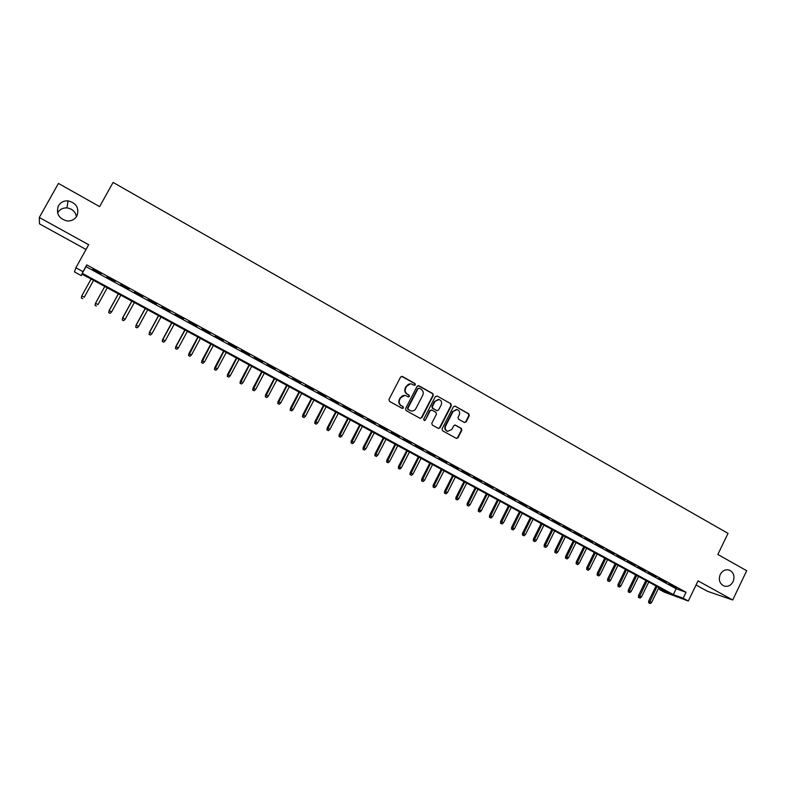 <?xml version="1.0" encoding="UTF-8"?>
<svg xmlns="http://www.w3.org/2000/svg" width="786" height="786" viewBox="0 0 786 786"><rect width="100%" height="100%" fill="white"/><g stroke="black" fill="none" stroke-linecap="round" stroke-linejoin="round"><path stroke-width="1.18" d="M415.381 384.894L415.008 383.558L402.422 376.474L400.585 377.044L388.952 399.455L389.492 401.361L402.157 408.376L403.434 407.963L403.061 406.637L401.42 405.733C399.239 404.21 398.659 402.177 399.681 399.642L400.654 397.775C401.813 395.839 403.464 395.103 405.596 395.535L408.337 396.901L409.418 396.419L409.034 395.083L407.413 394.179C405.232 392.646 404.652 390.622 405.674 388.078L406.637 386.221C407.777 384.325 409.408 383.578 411.5 383.981L414.32 385.376L415.381 384.894M414.291 385.366L414.969 384.865L414.586 383.539L401.626 376.317M402.285 408.435L403.031 407.914L402.648 406.588L401.42 405.733M408.288 396.891L409.005 396.38L408.622 395.053L407.413 394.179M720.231 574.478C718.345 579.822 719.593 583.664 723.975 586.002C727.836 587.034 730.872 585.58 733.112 581.65C734.998 576.276 733.721 572.424 729.27 570.105C725.458 569.133 722.442 570.587 720.231 574.478M58.449 205.755C55.855 213.438 58.655 218.488 66.849 220.915C71.29 221.259 74.641 219.628 76.881 216.032C79.465 208.143 76.517 203.083 68.048 200.843C63.794 200.666 60.601 202.297 58.449 205.755M76.468 216.71C75.387 211.65 72.214 208.712 66.957 207.907C62.88 207.73 59.824 209.302 57.771 212.613L57.584 212.967M464.359 422.455L466.127 421.866L469.291 415.686L468.77 413.819L455.192 406.175L453.414 406.755L442.046 428.901L442.577 430.777L456.46 438.441L458.012 437.753L461.834 430.266L461.313 428.399L455.241 425.049L453.719 425.737L451.812 429.461L447.676 431.337C445.416 430.247 444.729 428.478 445.613 426.012L453.09 411.442L457.118 409.585C459.446 410.616 460.154 412.395 459.26 414.91L458.022 417.327L458.543 419.203L464.359 422.455M683.162 598.215L688.31 601.015L664.416 592.192L659.425 589.49L668.837 592.949L81.96 274.068L81.272 275.621L74.434 271.907L75.869 267.79L83.011 271.681L82.284 273.322L673.327 594.599L683.162 598.215L686.04 592.271L86.774 264.892L83.011 271.681M75.869 267.79L88.671 244.721L39.3 217.486L58.429 183.423L99.626 206.61L113.086 182.411L728.033 533.37L717.854 554.484L746.7 570.724L732.699 599.983L698.037 580.864L688.31 601.015M433.302 395.446L432.772 393.56L418.928 385.769L417.111 386.339L405.556 408.661L406.097 410.567L420.029 418.28L421.836 417.69L433.302 395.446L432.339 393.521L418.162 385.602M437.154 396.026L450.859 403.739L451.39 405.615L440.013 427.771L438.46 428.468L432.329 425.098L431.799 423.212L436.436 414.202L435.896 412.316L431.986 410.135L430.188 410.714L425.344 420.117L424.253 420.598L423.703 419.203L435.346 396.596L437.154 396.026L450.859 403.739M696.032 585.01L707.459 591.298L732.699 599.983M39.3 217.486L39.457 223.853L86.038 249.476M101.158 273.823L92.728 269.215L100.981 274.088M115.129 281.447L106.562 277.134L115.129 281.447M128.992 289.012L120.454 284.719L128.992 289.012M142.767 296.538L134.239 292.245L142.767 296.538M156.443 304.005L147.935 299.721L156.443 304.005M170.022 311.423L161.533 307.139L170.022 311.423M183.511 318.782L175.032 314.518L183.511 318.782M196.903 326.102L188.453 321.838L196.903 326.102M210.206 333.362L201.766 329.108L210.206 333.362M223.421 340.574L215 336.329L223.421 340.574M236.547 347.746L228.137 343.502L236.547 347.746M249.575 354.859L241.194 350.635L249.575 354.859M262.524 361.933L254.153 357.709L262.524 361.933M275.385 368.948L267.024 364.733L275.385 368.948M288.148 375.924L279.816 371.719L288.148 375.924M300.841 382.851L292.52 378.656L300.841 382.851M313.437 389.728L305.135 385.543L313.437 389.728M325.954 396.566L317.672 392.391L325.954 396.566M338.393 403.356L330.13 399.19L338.393 403.356M350.752 410.105L342.5 405.94L350.752 410.105M363.024 416.806L354.781 412.65L363.024 416.806M375.207 423.458L366.993 419.311L375.207 423.458M387.321 430.08L379.117 425.933L387.321 430.08M399.357 436.643L391.173 432.516L399.357 436.643M411.314 443.176L403.139 439.05L411.314 443.176M423.192 449.661L415.037 445.544L423.192 449.661M434.992 456.106L426.857 451.989L434.992 456.106M446.713 462.502L438.598 458.405L446.713 462.502M458.366 468.869L450.26 464.772L458.366 468.869M469.94 475.186L461.854 471.099L469.94 475.186M481.435 481.464L473.369 477.387L481.435 481.464M492.871 487.703L484.815 483.636L492.871 487.703M504.219 493.903L496.182 489.845L504.219 493.903M515.508 500.073L507.491 496.015L515.508 500.073M526.718 506.194L518.721 502.146L526.718 506.194M537.86 512.275L529.872 508.237L537.86 512.275M548.942 518.328L540.965 514.29L548.942 518.328M559.946 524.331L551.988 520.312L559.946 524.331M570.882 530.304L562.933 526.286L570.882 530.304M581.748 536.239L573.819 532.23L581.748 536.239M592.546 542.134L584.637 538.135L592.546 542.134M603.284 547.999L595.385 544.01L603.284 547.999M613.954 553.825L606.075 549.836L613.954 553.825M624.556 559.612L616.696 555.633L624.556 559.612M635.098 565.37L627.248 561.4L635.098 565.37M645.571 571.088L637.741 567.128L645.571 571.088M655.986 576.777L648.165 572.817L655.986 576.777M666.332 582.426L658.53 578.476L666.332 582.426M86.774 264.892L85.979 266.66L676.157 588.753L686.04 592.271M668.827 584.096L676.618 588.036L668.827 584.096M660.063 588.183L659.425 589.49M82.098 274.137L81.272 275.621M85.979 266.66L82.284 273.322M676.157 588.753L673.327 594.599M410.479 383.843L406.637 386.221M407.001 394.14C404.829 392.617 404.25 390.583 405.262 388.048L406.234 386.191M404.652 395.387L400.654 397.775M401.017 405.684C398.836 404.161 398.256 402.137 399.278 399.593L400.251 397.736M420.255 418.378L421.414 417.631L432.87 395.417M419.321 388.225L418.054 388.628L407.924 408.219L408.298 409.545L410.852 410.852C413.004 411.324 414.664 410.577 415.843 408.622L422.75 395.26C423.762 392.735 423.192 390.711 421.031 389.188L419.321 388.225M418.771 388.117L418.054 388.628M411.275 410.95L407.885 409.496L407.512 408.17L417.631 388.598M438.401 428.449L439.57 427.702L450.928 405.566L450.407 403.69M431.317 409.978L429.745 410.665L425.344 420.117M424.165 420.569L424.912 420.048M441.231 404.869C442.135 402.334 441.408 400.546 439.04 399.504L435.002 401.371L432.349 406.519L432.88 408.406L437.055 410.705L438.588 410.007L441.231 404.869M438.244 399.386L435.002 401.371M437.016 410.695L432.447 408.356L431.907 406.47L434.56 401.322M456.371 409.467L453.09 411.442M447.873 431.357L447.224 431.229C444.964 430.168 444.277 428.409 445.171 425.943L452.638 411.392M456.381 438.411L457.55 437.674L461.372 430.188L460.851 428.321L454.848 425M464.555 422.544L465.666 421.807L468.82 415.627L468.299 413.76L454.917 406.067M81.322 297.992L82.746 298.66L81.322 297.992L81.783 295.88L84.259 297.216L93.573 280.376M81.371 297.914L81.783 295.88L91.097 279.03L81.695 296.017M95.047 305.371L96.482 306.039L95.047 305.371L95.528 303.268L97.985 304.595L107.25 287.804M95.106 305.302L95.528 303.268L104.793 286.468L95.411 303.396M108.674 312.69L110.119 313.359L108.674 312.69L109.175 310.617L111.622 311.934L120.828 295.182M108.753 312.632L109.175 310.617L118.391 293.866M109.038 310.725L118.332 293.826M111.622 311.934L110.119 313.359M122.213 319.961L123.657 320.639L122.213 319.961L122.734 317.908L125.171 319.214L134.318 302.512M122.311 319.912L122.734 317.908L131.901 301.195M122.567 318.006L131.812 301.146M125.171 319.214L123.657 320.639M135.664 327.192L137.108 327.87L135.664 327.192L136.204 325.149L138.621 326.445L147.719 309.792M135.772 327.143L136.204 325.149L145.312 308.485M136.007 325.227L145.194 308.426M138.621 326.445L137.108 327.87M149.016 334.364L150.47 335.052L149.016 334.364L149.576 332.34L151.973 333.637L161.022 317.023M149.144 334.335L149.576 332.34L158.634 315.726M149.35 332.409L158.487 315.648M151.973 333.637L150.47 335.052M162.28 341.488L163.743 342.175L162.28 341.488L162.614 339.542L165.247 340.77L174.237 324.205M162.417 341.468L162.859 339.493L171.869 322.918M162.614 339.542L171.692 322.82M165.247 340.77L163.743 342.175M175.455 348.571L176.929 349.259L175.455 348.571L175.779 346.626L178.422 347.864L187.373 331.338M175.612 348.552L176.054 346.587L185.015 330.061M175.779 346.626L184.818 329.953M178.422 347.864L176.929 349.259M188.552 355.606L190.025 356.294L188.552 355.606L188.866 353.661L191.509 354.899L200.41 338.422M188.719 355.596L198.072 337.155M188.866 353.661L197.846 337.037M191.509 354.899L190.025 356.294M201.55 362.592L203.024 363.289L201.55 362.592L201.855 360.646L204.517 361.894L213.36 345.467M201.727 362.592L211.041 344.199M201.855 360.646L210.786 344.062M204.517 361.894L203.024 363.289M214.46 369.528L215.944 370.226L214.46 369.528L214.765 367.583L217.437 368.84L226.23 352.452M214.657 369.538L223.922 351.204M214.765 367.583L223.646 351.047M217.437 368.84L215.944 370.226M227.292 376.415L228.775 377.123L227.292 376.415L227.586 374.48L230.269 375.747L239.013 359.399M227.498 376.435L236.724 358.151M227.586 374.48L236.419 357.994M230.269 375.747L228.775 377.123M240.035 383.263L241.528 383.971L240.035 383.263L240.32 381.328L243.012 382.595L251.707 366.305M240.261 383.293L249.427 365.058M240.32 381.328L249.103 364.881M243.012 382.595L241.528 383.971M252.689 390.072L254.192 390.78L252.689 390.072L252.974 388.137L255.676 389.414L264.322 373.154M252.935 390.102L262.062 371.925M252.974 388.137L261.709 371.729M255.676 389.414L254.192 390.78M265.265 396.822L266.778 397.539L265.265 396.822L265.54 394.896L268.252 396.173L276.859 379.962M265.521 396.861L274.609 378.744M265.54 394.896L274.226 378.538M268.252 396.173L266.778 397.539M277.763 403.532L279.276 404.25L277.763 403.532L278.028 401.617L280.749 402.894L289.307 386.732M278.028 403.582L287.067 385.513M278.028 401.617L286.674 385.297M280.749 402.894L279.276 404.25M290.172 410.204L291.694 410.921L290.172 410.204L290.437 408.288L293.158 409.575L301.677 393.452M290.456 410.263L299.456 392.243M290.437 408.288L299.024 392.008M293.158 409.575L291.694 410.921M302.502 416.835L304.025 417.553L302.502 416.835L302.757 414.91L305.499 416.207L313.958 400.123M302.797 416.894L311.757 398.924M302.757 414.91L311.305 398.679M305.499 416.207L304.025 417.553M314.754 423.418L316.286 424.135L314.754 423.418L314.999 421.502L317.75 422.799L326.17 406.755M315.058 423.477L323.979 405.566M314.999 421.502L323.508 405.311M317.75 422.799L316.286 424.135M326.927 429.952L328.46 430.679L326.927 429.952L327.173 428.046L329.924 429.353L338.294 413.348M327.241 430.03L336.123 412.169M327.173 428.046L335.622 411.893M329.924 429.353L328.46 430.679M339.021 436.456L340.554 437.183L339.021 436.456L339.257 434.54L342.018 435.857L350.35 419.901M339.356 436.535L348.188 418.722M339.257 434.54L347.667 418.437M342.018 435.857L340.554 437.183M351.037 442.911L352.58 443.638L351.037 442.911L351.263 441.005L354.034 442.322L362.326 426.405M351.381 442.999L360.175 425.236M351.263 441.005L359.634 424.941M354.034 442.322L352.58 443.638M362.975 449.327L364.527 450.054L362.975 449.327L363.201 447.421L365.981 448.737L374.215 432.87M363.329 449.415L372.083 431.71M363.201 447.421L371.523 431.396M365.981 448.737L364.527 450.054M374.843 455.693L376.386 456.43L374.843 455.693L375.06 453.797L377.84 455.123L386.044 439.286M375.207 455.801L383.922 438.136M375.06 453.797L383.332 437.822M377.84 455.123L376.386 456.43M386.633 462.03L388.186 462.767L386.633 462.03L386.84 460.134L389.63 461.461L397.785 445.672M387.007 462.139L395.672 444.522M386.84 460.134L395.073 444.198M389.63 461.461L388.186 462.767M398.345 468.328L399.897 469.065L398.345 468.328L398.541 466.432L401.341 467.768L409.457 452.009M398.728 468.436L407.364 450.879M398.541 466.432L406.735 450.535M401.341 467.768L399.897 469.065M409.978 474.577L411.54 475.324L409.978 474.577L410.174 472.691L412.984 474.027L421.05 458.317M410.38 474.695L418.977 457.187M410.174 472.691L418.329 456.833M412.984 474.027L411.54 475.324M421.551 480.786L423.114 481.543L421.551 480.786L421.738 478.9L424.548 480.246L432.575 464.575M421.954 480.914L430.512 463.455M421.738 478.9L429.844 463.092M424.548 480.246L423.114 481.543M433.037 486.966L434.609 487.713L433.037 486.966L433.224 485.08L436.043 486.426L444.031 470.804M433.459 487.104L441.978 469.684M433.224 485.08L441.29 469.311M436.043 486.426L434.609 487.713M444.463 493.107L446.035 493.854L444.463 493.107L444.64 491.221L447.47 492.576L455.408 476.984M444.896 493.244L453.365 475.874M444.64 491.221L452.657 475.491M447.47 492.576L446.035 493.854M455.811 499.198L457.383 499.955L455.811 499.198L455.988 497.322L458.818 498.678L466.727 483.125M456.253 499.346L464.693 482.024M455.988 497.322L463.966 481.631M458.818 498.678L457.383 499.955M467.09 505.26L468.672 506.017L467.09 505.26L467.257 503.384L470.097 504.75L477.957 489.236M467.542 505.408L475.943 488.135M467.257 503.384L475.196 487.733M470.097 504.75L468.672 506.017M478.301 511.283L479.882 512.04L478.301 511.283L478.458 509.407L481.307 510.772L489.128 495.308M478.762 511.44L487.124 494.217M478.458 509.407L486.357 493.795M481.307 510.772L479.882 512.04M489.442 517.267L491.024 518.033L489.442 517.267L489.599 515.4L492.449 516.766L500.23 501.34M489.914 517.434L498.236 500.25M489.599 515.4L497.45 499.827M492.449 516.766L491.024 518.033M500.515 523.221L502.097 523.977L500.515 523.221L500.662 521.354L503.521 522.719L511.264 507.334M500.996 523.388L509.279 506.253M500.662 521.354L508.483 505.82M503.521 522.719L502.097 523.977M511.509 529.125L513.101 529.892L511.509 529.125L511.657 527.268L514.525 528.644L522.228 513.287M512.01 529.302L520.263 512.217M511.657 527.268L519.438 511.774M514.525 528.644L513.101 529.892M522.444 535.001L524.046 535.767L522.444 535.001L522.592 533.144L525.461 534.519L533.124 519.212M522.955 535.187L531.169 518.141M522.592 533.144L530.324 517.689M525.461 534.519L524.046 535.767M533.321 540.847L534.912 541.613L533.321 540.847L533.448 538.99L536.327 540.375L543.951 525.097M533.832 541.033L542.016 524.036M533.448 538.99L541.151 523.574M536.327 540.375L534.912 541.613M544.118 546.643L545.72 547.42L544.118 546.643L544.246 544.796L547.135 546.182L554.72 530.943M544.649 546.84L552.784 529.892M544.246 544.796L551.91 529.42M547.135 546.182L545.72 547.42M554.857 552.42L556.459 553.187L554.857 552.42L554.985 550.564L557.873 551.959L565.419 536.759M555.388 552.617L563.503 535.708M554.985 550.564L562.609 535.227M557.873 551.959L556.459 553.187M565.527 558.148L567.138 558.925L565.527 558.148L565.645 556.301L568.543 557.696L576.059 542.537M566.077 558.355L574.144 541.495M565.645 556.301L573.23 541.004M568.543 557.696L567.138 558.925M576.138 563.847L577.749 564.623L576.138 563.847L576.256 562.01L579.154 563.405L586.621 548.274M576.688 564.053L584.725 547.243M576.256 562.01L583.802 546.742M579.154 563.405L577.749 564.623M586.68 569.516L588.292 570.292L586.68 569.516L586.788 567.679L589.697 569.074L597.134 553.992M587.24 569.732L595.248 552.961M586.788 567.679L594.304 552.45M589.697 569.074L588.292 570.292M597.163 575.146L598.775 575.922L597.163 575.146L597.262 573.308L600.18 574.713L607.578 559.661M597.733 575.362L605.701 558.64M597.262 573.308L604.739 558.119M600.18 574.713L598.775 575.922M607.578 580.746L609.199 581.522L607.578 580.746L607.676 578.909L610.594 580.314L617.963 565.301M608.158 580.962L616.096 564.289M607.676 578.909L615.114 563.759M610.594 580.314L609.199 581.522M617.934 586.307L619.555 587.093L617.934 586.307L618.032 584.479L620.95 585.884L628.279 570.911M618.523 586.533L626.422 569.899M618.032 584.479L625.43 569.359M620.95 585.884L619.555 587.093M628.23 591.838L629.851 592.624L628.23 591.838L628.319 590.011L631.246 591.426L638.537 576.482M628.829 592.074L636.699 575.48M628.319 590.011L635.687 574.939M631.246 591.426L629.851 592.624M638.458 597.34L640.089 598.126L638.458 597.34L638.546 595.513L641.474 596.928L648.735 582.023M639.067 597.576L646.907 581.031M638.546 595.513L645.876 580.471M641.474 596.928L640.089 598.126M648.637 602.803L650.268 603.589L648.637 602.803L648.715 600.976L651.653 602.4L658.874 587.535M649.246 603.049L657.047 586.543M648.715 600.976L656.005 585.983M651.653 602.4L650.268 603.589M66.957 207.907L68.048 200.843M728.73 569.938L729.27 570.105"/></g></svg>
